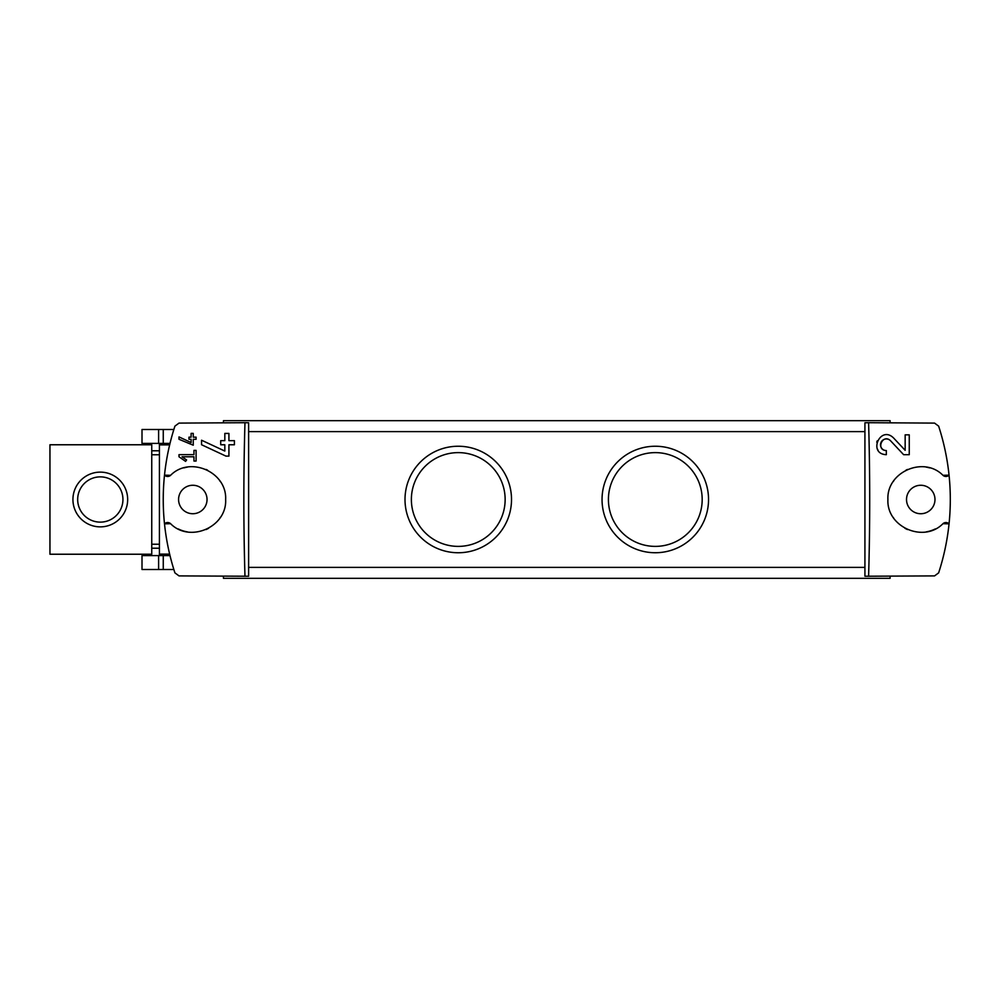 <?xml version="1.0" encoding="UTF-8"?>
<svg xmlns="http://www.w3.org/2000/svg" width="999" height="999" viewBox="0 0 999 999"><rect width="100%" height="100%" fill="white"/><g stroke="black" fill="none" stroke-linecap="round" stroke-linejoin="round"><path stroke-width="1.5" d="M868.593 576.298C870.079 525.099 870.079 473.901 868.593 422.702L864.922 422.764L864.922 576.236L934.552 575.899L938.635 572.877C943.83 556.905 947.302 540.559 949.05 523.838A236.451 236.451 0 0 0 949.05 475.162L942.969 475.312A4.383 4.383 0 0 0 949.05 475.162C947.302 458.441 943.83 442.095 938.635 426.123L934.552 423.101L868.593 422.702M942.969 523.688L949.05 523.838A4.383 4.383 0 0 0 942.969 523.688C923.725 543.331 886.475 526.96 887.911 499.525C886.475 472.065 923.65 455.656 942.969 475.312M905.156 450.312L893.568 437.974C880.244 424.8 867.519 454.021 886.338 454.682L886.338 450.586C875.311 450.199 882.754 433.054 890.571 440.784L903.62 454.682L909.252 454.682L909.252 434.852L905.156 434.852L905.156 450.312L893.568 437.974M179.008 436.925L179.008 439.285L193.244 445.204L193.244 439.298L196.091 439.298L196.091 437.162L193.244 437.162L193.244 433.391L191.109 433.391L191.109 437.162L188.973 437.162L188.973 439.298L191.109 439.298L191.109 442.569L179.008 436.925L191.109 442.569M244.967 422.702L179.008 423.101L174.925 426.123C169.718 442.095 166.246 458.441 164.498 475.162L170.592 475.312C189.91 455.656 227.085 472.065 225.637 499.525C227.085 526.96 189.835 543.331 170.592 523.688L164.498 523.838C166.246 540.559 169.718 556.905 174.925 572.877L179.008 575.899L248.626 576.236L248.626 422.764L244.967 422.702C243.481 473.901 243.481 525.099 244.967 576.298M179.008 454.645L179.008 456.78L185.589 461.388L186.588 459.952L182.055 456.78L193.956 456.78L193.956 461.051L196.091 461.051L196.091 450.374L193.956 450.374L193.956 454.645L179.008 454.645M201.561 440.222L201.561 444.742L225.961 456.118L228.921 456.118L228.921 444.767L234.403 444.767L234.403 440.659L228.921 440.659L228.921 433.416L224.825 433.416L224.825 440.659L220.717 440.659L220.717 444.767L224.825 444.767L224.825 451.061L201.561 440.222L224.825 451.061M49.95 554.233L151.748 554.233L151.748 444.767L49.95 444.767L49.95 554.233M151.748 548.214L159.415 548.214M151.748 450.786L159.415 450.786M170.005 443.394L159.415 443.394L159.415 444.88L169.643 444.88L170.005 443.394L169.73 444.493M159.415 555.606L170.005 555.606L169.643 554.12L159.415 554.12L159.415 555.606L142.008 555.606L142.008 569.505L158.604 569.505L158.604 555.606M170.592 475.312A4.383 4.383 0 0 1 164.498 475.162A236.451 236.451 0 0 0 164.498 523.838A4.383 4.383 0 0 1 170.592 523.688M655.294 446.241A53.259 53.259 0 0 1 701.41 526.123A53.259 53.259 0 0 1 609.178 526.123A53.259 53.259 0 0 1 655.294 446.241M458.254 446.241A53.259 53.259 0 0 1 504.383 526.123A53.259 53.259 0 0 1 412.137 526.123A53.259 53.259 0 0 1 458.254 446.241M890.097 422.327L890.097 420.679L223.451 420.679L223.451 422.327M223.451 576.673L223.451 578.321L890.097 578.321L890.097 576.673M458.254 452.622A46.878 46.878 0 0 1 498.863 522.939A46.878 46.878 0 0 1 417.657 522.939A46.878 46.878 0 0 1 458.254 452.622M655.294 452.622A46.878 46.878 0 0 1 695.903 522.939A46.878 46.878 0 0 1 614.697 522.939A46.878 46.878 0 0 1 655.294 452.622M920.753 513.736A14.236 14.236 0 0 0 934.977 499.5A14.236 14.236 0 0 0 920.753 485.264A14.236 14.236 0 0 0 906.518 499.5A14.236 14.236 0 0 0 920.753 513.736M929.619 467.882A32.842 32.842 0 0 0 926.11 467.095M907.517 469.443A32.842 32.842 0 0 0 906.006 470.154M893.93 480.556A32.842 32.842 0 0 0 893.243 481.555M893.256 517.457A32.842 32.842 0 0 0 893.668 518.081M904.944 528.284A32.842 32.842 0 0 0 907.542 529.57M926.148 531.893A32.842 32.842 0 0 0 935.339 528.921M192.807 485.264A14.236 14.236 0 0 1 205.132 506.618A14.236 14.236 0 0 1 180.482 506.618A14.236 14.236 0 0 1 192.807 485.264M178.209 528.921A32.842 32.842 0 0 0 187.4 531.893M206.019 529.57A32.842 32.842 0 0 0 208.604 528.284M219.88 518.081A32.842 32.842 0 0 0 220.292 517.457M220.304 481.555A32.842 32.842 0 0 0 219.63 480.556M207.542 470.154A32.842 32.842 0 0 0 206.031 469.443M187.45 467.095A32.842 32.842 0 0 0 183.928 467.882M159.415 444.88L159.415 554.12M173.851 569.505L158.604 569.505M173.851 429.495L142.008 429.495L142.008 443.394L159.415 443.394M100.3 472.127A27.373 27.373 0 0 1 124.001 513.186A27.373 27.373 0 0 1 76.598 513.186A27.373 27.373 0 0 1 100.3 472.127M100.3 476.873A22.627 22.627 0 0 1 119.905 510.814A22.627 22.627 0 0 1 80.707 510.814A22.627 22.627 0 0 1 100.3 476.873M186.588 459.952L182.055 456.78M877.209 440.871A9.915 9.915 0 0 0 876.76 442.195M877.497 449.263A9.915 9.915 0 0 0 878.009 450.149M890.571 440.784A5.819 5.819 0 0 0 880.981 442.495M880.693 443.344A5.819 5.819 0 0 0 881.168 447.427M881.455 447.927A5.819 5.819 0 0 0 886.338 450.586M151.748 454.77L159.415 454.77M151.748 544.23L159.415 544.23M864.922 567.37L248.626 567.37M864.922 431.63L248.626 431.63M163.262 569.505L163.262 555.606M163.262 429.495L163.262 443.394M158.604 429.495L158.604 443.394"/></g></svg>
